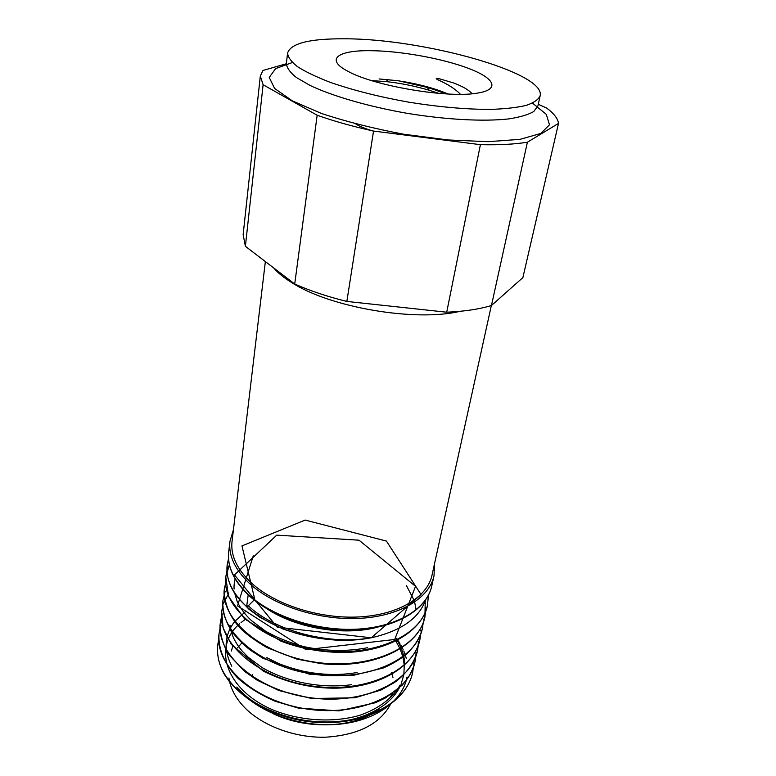 <?xml version="1.0" encoding="UTF-8"?>
<svg xmlns="http://www.w3.org/2000/svg" width="776" height="776" viewBox="0 0 776 776"><rect width="100%" height="100%" fill="white"/><g stroke="black" fill="none" stroke-linecap="round" stroke-linejoin="round"><path stroke-width="1.16" d="M252.122 675.974L252.336 674.47M254.13 599.984L247.078 607.026C232.247 593.271 225.603 579.284 227.155 565.073L227.155 573.28M425.626 599.945C419.156 617.987 401.725 630.442 373.334 637.319C363.12 639.608 351.635 640.588 338.879 640.278C301.728 638.241 271.503 627.503 248.213 608.054L247.078 607.026M428.42 595.279L427.479 605.367C421.533 636.427 371.151 658.407 316.569 650.007C261.91 641.917 221.403 606.502 225.748 576.917L229.434 564.802L227.669 568.866M425.869 607.724L424.918 616.978C418.856 648.261 368.678 670.474 314.425 662.073C260.135 654.003 219.957 618.394 224.371 588.548L226.514 579.769M423.24 622.575L422.386 628.376C416.305 659.901 366.32 682.366 312.418 674.005C258.466 666.002 218.56 630.19 223.022 600.09L225.137 591.37M420.902 630.403L420.902 631.004M420.767 633.924L419.903 639.618C413.783 671.376 364.08 694.083 310.516 685.8C256.885 677.875 217.241 641.927 221.664 611.575L221.674 611.517C217.183 641.888 256.798 677.865 310.419 685.819C363.983 694.142 413.734 671.444 419.884 639.705C414.355 666.109 380.25 687.303 336.532 688.157C311.583 688.516 287.217 682.861 263.423 671.201L231.316 644.381L223.1 627.881L221.674 611.517M223.536 603.456L225.738 598.325L223.536 603.437M417.44 650.744C414.287 662.82 406.692 673.374 394.654 682.414L380.929 690.077L354.904 697.789L311.613 698.507L279.02 690.572L257.157 680.203L244.537 671.366L229.444 655.274C224.312 648.096 219.298 634.71 220.326 622.885C215.893 653.479 255.236 689.592 308.538 697.478C361.761 705.714 411.251 682.783 417.43 650.812L418.448 642.13M418.303 645.147L417.449 650.783C411.241 682.764 361.752 705.685 308.499 697.449C255.178 689.524 215.864 653.402 220.326 622.798L221.412 617.172M415.849 656.234L414.985 661.88C408.69 694.054 359.395 717.169 306.491 708.934C253.539 701.058 214.506 664.78 219.016 633.953L220.064 628.434M413.637 663.548L413.627 664.052M413.443 667.253L412.58 672.714C406.614 702.328 365.331 725.017 316.996 721.661C268.632 718.537 225.554 689.961 218.725 660.143L219.026 661.327C226.631 690.96 269.893 718.954 317.888 721.748C365.874 724.784 406.614 702.173 412.57 672.773C407.051 698.943 375.118 720.312 333.631 722.398C309.226 723.087 286.305 718.586 264.868 708.895C248.514 700.806 233.916 688.836 225.37 675.886M247.971 607.841C237.97 599.043 231.51 589.818 228.6 580.176M428.371 595.376L427.46 605.464C421.465 636.504 371.054 658.475 316.462 650.016C261.832 641.917 221.344 606.463 225.758 576.898L226.941 571.058M425.248 601.002L424.909 616.949C418.924 648.251 368.745 670.493 314.513 662.112C260.212 654.09 219.986 618.472 224.371 588.635L224.38 588.548M422.396 628.337L423.26 622.536L422.406 628.376C416.314 659.91 366.379 682.376 312.447 674.053C258.466 666.031 218.57 630.238 223.003 600.129L225.137 591.409M420.883 630.471L420.873 631.092M420.738 633.973L419.884 639.705M414.985 661.88L415.858 656.205L414.995 661.86C408.719 694.045 359.453 717.189 306.53 708.973C253.558 701.097 214.516 664.828 219.007 633.992L219.016 633.992M413.627 663.587L413.618 664.101M413.433 667.282L412.57 672.773M229.463 681.745L225.35 675.896C223.003 672.375 220.888 667.515 219.026 661.327M218.725 660.143C217.086 653.072 217.096 646.272 218.745 639.725M396.517 638.338L399.921 643.42M400.794 644.924L403.093 649.415M403.762 650.948L405.15 654.614M405.654 656.205L406.246 658.329M406.993 677.031C402.948 700.33 376.661 720.215 340.48 724.066C304.367 727.975 263.239 714.715 241.986 692.958L236.767 687.07M232.15 634.545L232.606 633.876M233.45 529.649L229.958 541.318C228.367 555.723 235.079 569.953 250.085 584.018C274.335 606.124 319.867 620.606 359.938 618.346C400.076 616.115 429.293 598.053 434.007 575.831L434.55 563.667M229.677 682.026C231.869 691.028 236.893 699.583 244.77 707.693C262.773 726.035 295.161 738.044 325.61 737.2C357.969 735.085 379.542 724.221 390.357 704.627M392.966 677.429L392.006 674.237M391.899 673.946L391.317 672.356M241.918 642.926L237.369 647.921M228.92 678.011L229.541 681.444M370.055 714.793L373.702 711.485M273.618 713.901C308.285 730.41 355.815 727.781 379.057 709.051M389.339 698.594L392.472 693.531M232.8 646.369L231.238 651.074M265.363 261.58L232.043 541.415C230.482 555.567 237.078 569.545 251.841 583.348C275.635 604.989 320.236 619.151 359.472 616.92C398.767 614.728 427.392 597.025 431.999 575.239L491.344 305.55M460.381 94.284C455.687 89.24 448.208 84.409 437.955 79.802C434.046 77.736 437.722 78.463 439.856 78.909L453.349 82.886C462.515 86.281 468.752 89.89 472.08 93.721M398.883 80.879L427.324 87.436L429.206 90.268L438.789 93.362M430.971 138.167L429.7 138.215M373.528 131.173C365.641 128.855 359.734 126.459 355.825 123.985M379.086 78.958L397.564 80.675M397.584 80.685C417.061 83.566 433.9 87.998 448.101 93.993M369.958 50.682C400.028 50.799 442.475 58.433 468.723 68.463C495.127 78.463 500.598 89.764 476.706 93.217C447.306 98.3 374.439 85.981 348.346 71.508C324.843 59.548 337.337 50.285 369.958 50.682M491.45 305.511L527.399 142.212L558.507 123.403L522.878 277.595L491.45 305.511C479.238 309.217 464.32 311.448 446.714 312.214L346.853 301.437L373.547 131.066L480.412 144.666L446.714 312.214M245.381 246.302L263.113 84.739L317.161 115.246L294.725 284.026L245.381 246.302L243.14 234.624L260.309 76.097L263.113 84.739M286.334 63.758L262.977 70.451L260.309 76.097M558.507 123.403C557.828 118.515 553.851 113.393 546.576 108.009L538.263 104.304M317.161 115.246C333.855 121.153 352.644 126.43 373.547 131.066M480.412 144.666C499.065 145.093 514.721 144.268 527.399 142.212M294.725 284.026C310.099 290.855 327.472 296.655 346.853 301.437M344.592 38.8C309.74 38.567 290.738 43.32 287.595 53.059C287.935 57.22 291.291 61.799 297.664 66.784C305.783 71.925 316.656 77.115 330.295 82.363C353.051 90.278 379.348 96.913 409.165 102.238C439.08 107.01 466.085 109.397 490.19 109.406C504.788 108.941 516.768 107.612 526.118 105.42C533.781 102.81 538.457 99.59 540.144 95.778C545.926 72.488 422.377 38.616 344.592 38.8M247.981 605.493C274.966 631.431 331.41 646.01 373.334 637.329M266.459 608.433C295.54 628.162 343.516 636.281 377.466 627.202M248.679 594.775C272.774 616.988 318.034 631.48 357.911 629.113C397.845 626.785 426.965 608.529 431.728 586.132C426.916 608.772 397.952 627.26 358.095 629.734C318.218 632.246 272.929 617.774 248.786 595.434C233.77 581.117 227.087 566.577 228.716 551.794C227.116 566.315 233.78 580.642 248.679 594.775M249.251 595.745C272.842 617.9 318.335 632.43 357.746 629.753M254.78 599.392L241.966 545.897L305.143 520.065L386.438 541.085L421.038 594.523L371.277 637.775L277.226 627.163L234.498 574.919L276.731 535.139L359.026 540.193L415.538 586.346L394.693 639.482L305.957 649.667L237.485 605.852L253.277 555.81M406.43 585.618L414.093 600.304M414.656 602.137L416.111 609.858M231.791 666.215C223.41 649.774 224.371 634.894 234.672 621.566M234.788 621.421L246.079 611.052M395.11 639.938L395.624 640.714M395.828 641.024L400.047 648.765M400.164 649.037L402.88 656.816M402.938 657.059L404.228 665.013M404.257 665.371L403.879 674.286M403.792 674.829L401.182 683.937M399.194 688.118C388.436 708.207 359.21 722.437 325.192 722.621C291.194 722.825 256.293 708.779 238.581 688.807M395.556 637.775C401.328 646.379 404.412 655.293 404.8 664.528M400.183 684.927C392.704 698.099 378.562 708.837 359.618 715.356C333.34 722.97 300.748 721.011 273.666 710.224C225.447 690.145 212.226 646.912 239.668 623.749M241.045 622.565L245.526 619.19M273.647 267.914C277.827 272.793 283.735 277.614 291.388 282.377C329.635 307.422 415.199 322.108 460.168 311.302M371.714 80.626L385.895 81.567C400.115 83.09 414.491 85.961 429.021 90.191L429.235 90.249M292.377 62.517L275.655 68.598L269.233 77.406L274.588 88.425L292.28 100.832L321.526 113.48C346.154 121.638 373.566 128.554 403.753 134.229L448.121 139.961L488.23 141.678L520.007 139.35L540.794 133.453L549.486 124.81L546.314 114.373L532.52 103.13M287.595 53.059L286.363 63.428C286.693 67.706 290.02 72.391 296.354 77.493L309.934 85.379C332.458 96.108 368.464 106.574 407.284 113.344C446.181 119.717 483.623 121.677 508.416 118.951C519.736 117.234 528.165 114.761 533.723 111.55L537.894 105.972L540.144 95.778M412.58 672.743L413.453 667.224M417.43 650.812L418.312 645.118M424.918 616.949L424.928 616.92C419.04 647.165 373.14 669.445 320.973 663.596L296.917 659.115L266.993 647.64C254.683 640.355 245.672 633.74 239.939 627.794C231.82 619.209 223.798 605.231 224.371 588.635M223.013 600.129L225.137 591.293M227.931 568.09L225.748 576.917L228.571 596.521L244.479 618.792L280.854 641.112C303.154 649.58 326.395 653.276 350.587 652.228C391.696 649.619 422.28 629.753 427.46 605.464M337.143 640.21C318.296 638.774 300.234 635.04 282.959 629.006L260.212 617.521L249.047 609.325L236.835 596.482C229.24 585.88 226.01 575.404 227.145 565.064M422.406 628.347C419.942 637.959 414.481 646.689 406.032 654.537C400.115 659.367 392.588 663.839 383.46 667.942L352.702 675.498L309.217 674.16L263.064 658.349L250.25 650.094C242.713 644.061 236.457 637.668 231.471 630.917C225.011 620.528 222.188 610.246 223.013 600.09M414.995 661.86C412.88 670.28 408.574 678.098 402.065 685.295L385.682 697.818L375.448 702.736L338.947 710.884L298.42 708.11L275.16 701.252C260.736 694.986 248.378 687.371 238.077 678.408C224.419 664.363 218.017 648.736 219.016 633.924M227.155 565.073L228.542 558.594M423.386 619.102L423.386 619.655M420.922 630.325L420.922 630.927M420.776 633.885L419.913 639.579M221.664 611.575L222.77 605.872M223.536 603.379L228.881 592.961M418.468 641.49L418.468 642.043M222.217 614.563L222.402 614.039M416.043 652.597L415.868 656.176M220.879 625.698L221.063 625.175M229.987 625.155L230.608 629.2M230.744 629.811C232.48 637.174 236.418 644.4 242.558 651.5L248.349 657.359L261.793 667.36C286.577 682.055 321.186 688.875 351.567 684.684M266.672 657.592L277.983 663.17C283.424 665.701 291.863 668.378 303.28 671.211C321.817 675.072 339.752 675.508 357.096 672.53M235.118 578.877C234.177 583.018 233.838 586.394 234.119 589.003M234.536 592.67L237.068 601.148C239.978 607.753 244.712 614.194 251.269 620.46L265.78 631.334C277.236 637.726 289.972 642.848 303.998 646.67C326.085 651.316 347.279 651.665 367.601 647.708M431.728 586.132L434.007 575.831M228.716 551.794L229.958 541.318M246.836 605.251L248.184 594.872M385.362 81.509L371.917 80.694M429.186 90.239L438.673 93.353M385.953 81.577L388.436 79.588M419.758 85.311C429.477 87.843 437.916 90.685 445.084 93.818"/></g></svg>
